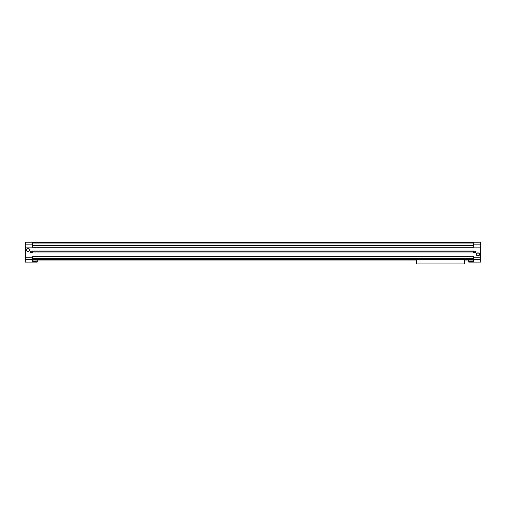 <?xml version="1.0" encoding="UTF-8"?>
<svg xmlns="http://www.w3.org/2000/svg" width="506" height="506" viewBox="0 0 506 506"><rect width="100%" height="100%" fill="white"/><g stroke="black" fill="none" stroke-linecap="round" stroke-linejoin="round"><path stroke-width="0.76" d="M31.486 252.159A0.563 0.563 0 0 1 30.638 252.646A0.563 0.563 0 0 1 30.638 251.672A0.563 0.563 0 0 1 31.486 252.159M26.457 249.907A1.562 1.562 0 0 0 28.798 251.261A1.562 1.562 0 0 0 28.798 248.554A1.562 1.562 0 0 0 26.457 249.907M475.64 252.159A0.563 0.563 0 0 1 474.799 252.646A0.563 0.563 0 0 1 474.799 251.672A0.563 0.563 0 0 1 475.64 252.159M476.424 254.404A1.562 1.562 0 0 0 478.765 255.758A1.562 1.562 0 0 0 478.765 253.051A1.562 1.562 0 0 0 476.424 254.404M473.578 242.184L32.422 242.039L480.7 242.222L480.7 257.219L473.578 257.219L473.578 256.656L32.422 256.656L32.422 262.089L25.3 262.089L25.3 259.464L32.422 259.464M473.578 242.222L473.578 247.282L32.422 247.282L32.422 242.184M32.422 242.222L25.3 242.222L25.3 259.464M473.578 252.943L32.422 252.943L32.422 251.178L473.578 251.178L473.578 252.943L473.578 250.995L32.422 250.995L32.422 252.943M25.3 247.099L32.422 247.099M25.3 257.219L32.422 257.219M480.7 247.099L473.578 247.099M473.578 257.219L473.578 262.089L468.777 262.089L468.777 260.027M480.7 257.219L480.7 262.089L473.578 262.089L473.578 261.45L468.777 261.45M464.394 260.027L473.578 260.027L473.578 261.45M416.419 260.027L32.422 260.027L32.422 262.089L37.223 262.089L37.223 261.45L32.422 261.45M37.223 260.027L37.223 261.45M476.582 254.404A1.398 1.398 0 0 0 478.682 255.619A1.398 1.398 0 0 0 478.682 253.19A1.398 1.398 0 0 0 476.582 254.404M26.616 249.907A1.398 1.398 0 0 0 28.715 251.121A1.398 1.398 0 0 0 28.715 248.693A1.398 1.398 0 0 0 26.616 249.907M473.578 250.995L32.422 250.995M416.419 259.837L416.419 263.961L464.394 263.961L464.394 259.837M25.3 244.847L32.422 244.847M480.7 244.847L473.578 244.847M480.7 259.464L473.578 259.464M473.578 245.726L32.422 245.726M473.578 245.227L32.422 245.227M473.578 243.057L32.422 243.057M473.578 242.716L32.422 242.716M473.578 258.49L32.422 258.49M473.578 259.325L32.422 259.325"/></g></svg>
